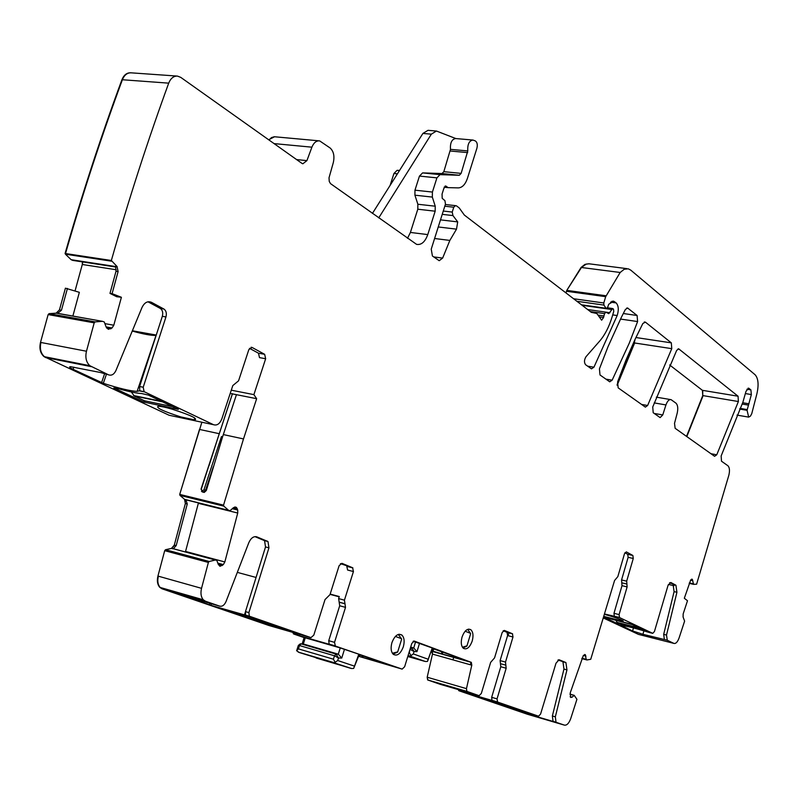 <?xml version="1.0" encoding="UTF-8"?>
<svg xmlns="http://www.w3.org/2000/svg" width="798" height="798" viewBox="0 0 798 798"><rect width="100%" height="100%" fill="white"/><g stroke="black" fill="none" stroke-linecap="round" stroke-linejoin="round"><path stroke-width="1.2" d="M72.867 316.048L79.351 292.327L65.416 288.178L59.461 309.873L56.149 313.165L49.097 313.634L48.139 314.582L40.508 342.392C39.132 348.507 40.299 353.245 43.99 356.606L169.126 415.259L213.535 424.706L144.109 391.668L143.211 387.23L165.944 316.946C166.852 313.355 166.193 310.731 163.979 309.065L151.48 302.322C147.62 300.786 144.458 302.512 141.994 307.509L115.89 370.621C114.014 374.442 111.57 375.848 108.548 374.831L89.835 365.703C86.194 362.292 85.077 357.474 86.463 351.24L94.204 322.851L95.162 321.883L102.503 321.335L104.269 321.973L106.164 327.1L108.338 329.315L112.059 327.968L113.805 325.215L121.396 297.285L112.089 293.654L118.094 271.579L117.077 266.542L115.59 266.313L116.019 271.25L109.984 293.405L112.089 293.654M82.403 261.884L82.294 264.487L75.052 290.921M177.016 76.059L131.221 72.837C127.311 72.658 124.368 74.962 122.383 79.74C101.655 135.76 82.703 193.695 65.526 253.545L65.426 254.193L71.152 259.699L72.818 260.407L115.979 267.061M130.742 72.808C126.842 72.638 123.909 74.942 121.934 79.71C101.206 135.71 82.254 193.635 65.077 253.485M274.602 136.737L268.687 139.78M399.569 170.423L397.085 170.333L393.933 173.485L390.102 185.415M588.804 263.769L584.914 264.407L581.084 267.45L566.799 290.372L565.972 292.916M669.662 364.975L702.4 390.322L702.759 395.569L686.529 436.386M634.759 340.018L634.28 342.941L617.113 384.546M201.874 422.222L179.72 494.411L179.999 495.408L184.538 499.319L185.365 503.528L174.293 545.104L171.46 548.416L165.515 549.712L164.697 550.67L157.934 576.066C156.807 580.864 157.415 584.615 159.75 587.328L161.964 588.774L268.956 625.512L310.951 637.632L249.325 616.196L248.886 612.615L268.946 547.817L267.988 541.543L256.876 536.884C253.634 536.047 250.951 537.982 248.806 542.7L226.034 601.532C224.408 605.133 222.333 606.68 219.799 606.171L205.455 601.223L203.271 599.777C200.976 597.024 200.398 593.213 201.535 588.335L208.378 562.45L209.196 561.483L215.37 560.036L216.787 560.336L218.383 564.615L220.188 566.261L223.33 564.595L224.837 561.952L237.734 513.034L237.724 510.032L236.507 507.488L235.54 507.039L233.405 507.708L230.203 510.59L228.627 510.351L223.829 506.151L223.56 505.134L243.49 438.93L256.647 398.691L236.447 394.681L222.582 436.855L206.313 490.521L204.268 492.406L202.303 491.937L203.47 492.186L205.555 490.311L203.969 489.792L202.732 490.7L202.951 492.037L203.959 492.366M199.49 429.434L179.72 494.411M458.202 689.522L458.97 690.759L527.249 714.2L564.435 725.133L553.044 721.272L552.366 715.966L563.967 669.073L562.939 661.771L558.361 659.866M431.519 651.118L432.466 654.101L427.189 677.223L427.648 679.946L440.117 684.285L479.119 695.676L466.89 691.397L466.461 688.644L471.788 665.173L471.329 662.37L414.292 641.083L411.808 643.397L404.646 666.739L402.142 669.113L335.369 646.061L334.532 642.35L328.736 640.684L329.145 644.126L335.369 646.061M292.686 632.285L293.764 634.031L304.148 637.602M358.551 656.275L402.142 669.113M271.849 624.974L257.165 620.824L291.32 631.647L271.849 624.974M254.971 536.635L264.547 540.665L265.515 546.939L245.465 611.637L245.495 615.168L210.981 605.353L183.35 595.667L219.799 606.171M277.744 626.46L245.385 617.123L219.679 608.275L251.081 617.293L277.744 626.44M256.647 398.691L253.904 394.631L265.654 358.741L264.657 354.322L252.058 347.439L248.846 349.614L238.572 380.806L232.797 385.584L221.834 418.86C219.819 423.828 217.056 425.773 213.535 424.706M249.505 348.317L258.482 353.205L264.657 354.322L258.482 353.205L259.49 357.624L265.654 358.741M310.951 637.632L313.804 635.138L325.015 599.587L330.003 594.61L339.13 565.672L341.903 563.318L352.616 567.747L340.437 563.627M344.975 603.767L339.17 602.181L339.699 605.772L345.504 607.358L344.437 600.166L353.424 571.538L352.616 567.747M345.504 607.358L334.532 642.35M479.119 695.676L481.344 693.422L490.65 662.36L494.57 657.871L502.151 632.555L504.326 630.41L512.446 633.762L507.049 632.335L507.598 635.557L500.117 660.584L500.795 666.739L491.668 697.322L491.987 700.355L497.593 702.06L497.034 698.878L491.668 697.322M500.795 666.739L506.171 668.245L505.503 662.081L512.984 637.004L512.446 633.762M506.171 668.245L497.034 698.878M505.204 706.42L538.56 716.195L497.593 702.06M538.56 716.195L540.575 714.08L556.006 663.218L559.039 659.766M552.366 715.966L555.338 716.833L566.949 669.891L565.922 662.579L559.298 659.836M555.338 716.833L556.016 722.14M564.435 725.133C566.819 725.492 568.894 723.387 570.66 718.799L576.924 699.307L574.211 695.337L572.026 697.243L570.61 697.412L570.261 692.784L583.368 655.417L585.323 654.709L586.211 659.367L586.929 659.966L590.729 659.288L614.57 580.495L617.842 576.605L624.495 553.732L626.31 551.887L632.874 555.478L627.757 554.311L628.136 557.323L621.562 579.947L622.001 585.672L613.981 613.313L614.32 616.246L619.487 617.552L619.088 614.59L613.981 613.313M622.001 585.672L627.118 586.899L626.679 581.163L633.263 558.49L632.874 555.478L627.757 554.311L624.904 552.755M627.118 586.899L619.088 614.59M666.51 635.068L667.288 640.265L664.365 639.497L663.687 634.35L666.51 635.068L676.923 592.286L675.926 585.243L670.799 582.48L668.036 585.413L654.43 631.527L652.734 633.353L619.487 617.552M663.687 634.35L674.091 591.617L673.083 584.585L675.906 585.233L669.602 582.7M603.607 618.111L638.44 634.38L673.861 643.388L667.288 640.265M673.861 643.388C675.816 643.886 677.562 642.071 679.098 637.931L684.604 621.113L683.088 616.984L683.168 613.931L687.497 600.744L684.325 598.251L690.729 579.907L692.345 579.358L693.582 584.355L696.614 584.196L728.873 475.139C729.911 470.591 729.591 467.458 727.916 465.753L721.492 461.204L721.153 455.937L742.908 402.172L745.99 391.329L748.694 388.177L750.888 389.893L751.357 394.551L747.068 410.312L748.674 417.135L750.459 416.107L751.746 413.703L757.013 393.314C758.888 384.536 758.26 378.362 755.127 374.771L630.789 270.153L628.275 268.816L624.216 269.255L620.176 272.477L605.692 296.676L603.797 302.981L603.906 305.085L606.3 308.646L607.717 307.2L608.704 304.257L613.702 301.235L616.166 302.921C618.58 305.694 618.919 309.903 617.183 315.539L593.941 367.19L591.478 368.856L585.602 364.736C583.996 362.511 584.136 359.838 586.001 356.706L599.617 341.145C604.924 334.97 609.103 326.831 612.166 316.716L613.752 311.41L613.472 309.105L612.674 308.537L608.714 313.664L605.991 312.168L604.565 313.624L603.557 317.514L601.642 320.207L596.794 313.484L591.348 312.357L464.336 215.051L459.269 207.989L456.546 205.894L455.468 205.635L453.753 207.221L452.227 212.069L452.955 215.59L457.713 221.894L456.506 229.156L449.853 240.417L442.641 258.083L439.209 260.707L432.416 255.998L431.239 249.156L445.464 204.098L444.945 200.677L442.202 198.333L442.052 194.084L443.808 188.528L445.703 185.994L448.137 187.64L458.361 187.889C462.281 187.65 465.304 184.488 467.409 178.413L476.925 148.169C477.733 144.608 477.184 142.184 475.279 140.897L472.935 140.039C469.114 140.747 467.399 144.378 467.798 150.922L461.124 173.385L459.309 175.271L440.037 174.652L436.915 177.864L432.406 192.059L432.336 197.086L435.239 206.203L435.169 211.201L427.768 234.592C425.095 241.934 421.364 245.186 416.576 244.358L330.522 183.63L329.255 181.445L329.015 177.814L333.275 162.742C334.741 156.238 333.694 151.311 330.113 147.979L319.659 140.897C316.367 140.558 313.774 142.652 311.898 147.181L306.921 160.617L302.861 163.79L301.883 163.341L180.777 77.386L177.505 76.099C173.635 75.93 170.702 78.284 168.707 83.152C147.839 140.298 128.727 199.41 111.351 260.487L117.077 266.542M738.06 396.217L678.719 348.856L676.664 350.402L652.734 407L653.203 412.726L660.126 417.603L662.759 414.95L665.951 404.935C667.377 400.995 669.083 399.239 671.098 399.668L675.966 403.16C677.821 405.045 678.24 408.367 677.203 413.125L674.519 423.349L675.138 428.297L714.569 456.286L716.754 454.8L738.379 401.524L738.06 396.217L702.4 390.322M600.006 374.97L609.732 381.823L612.136 380.177L629.233 343.25L637.602 321.554L637.093 315.489L627.557 307.978L625.333 309.554L621.333 317.395L608.076 346.561L599.428 368.856L600.006 374.97M645.412 322.143L642.849 323.499L635.148 339.17L626.051 359.938L617.612 381.863L618.161 387.848L645.363 407.12L647.627 405.494L671.766 348.656L671.327 342.861L645.412 322.143L644.265 321.973M391.928 642.639C390.511 647.956 390.97 651.856 393.304 654.34C397.204 656.395 400.546 653.881 403.329 646.789C404.756 641.422 404.277 637.512 401.883 635.048C398.032 633.073 394.711 635.607 391.928 642.639M472.216 641.023C473.583 635.717 473.114 631.946 470.81 629.702C467.409 628.156 464.486 630.6 462.052 637.033C460.685 642.31 461.134 646.081 463.399 648.335C466.83 649.941 469.773 647.507 472.216 641.023M353.424 571.538L347.599 570.031L346.791 566.251M253.904 394.631L231.29 390.182M236.447 394.681L230.213 393.444M179.999 495.408L180.139 494.511L223.56 505.134M199.909 429.524L219.26 433.703L208.966 465.823M174.293 545.104L176.188 545.603L187.261 503.997L185.884 499.648L228.627 510.351M229.894 510.69L186.333 499.927M185.425 551.927L198.453 502.89M216.787 560.336L173.336 548.735L215.5 560.036M176.188 545.603L173.336 548.735M339.17 602.181L338.631 598.59L339.27 596.545L330.173 594.091M339.699 605.772L328.736 640.684M299.769 634.33L299.44 635.737L329.574 644.385M299.44 635.737L293.764 634.031M359.21 654.649L394.781 666.709L359.17 656.365L360.496 655.098M358.601 656.165L359.17 656.365M341.215 648.215L304.557 637.612M503.189 630.739L507.049 632.335M531.259 714.001L530.979 714.958L553.174 721.472M530.979 714.958L519.558 711.397L519.807 710.539M505.194 706.459L519.558 711.397M464.266 691.287L464.037 692.295L492.226 700.484M464.037 692.295L458.97 690.759M513.393 707.726L526.121 712.335L484.107 699.148L513.393 707.726M501.752 704.185L474.122 695.507L501.752 704.185M472.635 140.019L455.628 138.543C451.788 139.241 450.072 142.842 450.481 149.356L467.798 150.922M407.489 238.313L410.411 232.447L417.803 209.216L417.863 204.248L414.91 195.181L414.97 190.183L419.469 176.079L422.601 172.897L442.002 173.545L443.828 171.67L450.481 149.356M65.426 254.193L65.526 253.545L111.351 260.487M121.396 297.285L116.688 296.726L109.984 293.405M67.431 288.437L61.456 310.223L57.566 313.415L102.523 321.335M147.969 301.794L160.258 308.407L163.899 309.026M108.548 374.831L100.508 372.516L70.573 366.691C68.728 366.741 69.556 367.619 73.077 369.304L103.341 383.319C119.121 388.397 130.383 391.08 137.126 391.369L139.76 390.681L139.6 386.501L162.313 316.317C163.221 312.736 162.563 310.113 160.348 308.457L160.258 308.407M256.058 577.453L237.315 572.375M219.26 433.703L232.368 393.873M201.495 491.388L204.268 492.406M218.512 435.967L201.246 489.274M330.083 594.37L339.18 596.824M297.105 633.562L298.183 635.308M361.564 657.053L362.272 655.707M432.546 648.475L461.793 658.998M458.012 657.592L457.663 658.32L461.773 659.208M457.663 658.32L441.673 653.841L441.753 651.896M432.985 648.634L431.838 650.819L441.673 653.841M427.947 646.4L413.643 641.063M452.875 659.846L453.803 657.382M462.321 690.719L463.089 691.966M470.96 662.2L470.371 664.774M557.912 660.126L561.174 661.003M604.804 614.051L614.38 616.275M652.734 633.353L648.894 632.385C635.747 628.305 626.38 625.951 620.774 625.323L632.595 630.949L642.919 634.3L664.465 639.547M668.395 584.415L674.011 585.732M603.867 617.243L631.158 624.066L645.123 630.639L617.482 623.617L603.857 617.243M604.694 614.42C616.844 617.832 622.999 620.116 623.178 621.263L604.086 616.475M372.427 213.415L422.91 133.436L431.349 134.164L436.436 131.032L455.867 138.563M436.027 131.002L428.007 130.323L422.91 133.436M378.731 217.894L431.349 134.164M156.139 335.399L156.029 335.409C151.231 335.609 143.311 334.153 132.259 331.05M180.817 416.915L194.792 419.928C198.084 418.711 190.632 415.16 172.448 409.274C165.415 407.229 160.617 406.232 158.054 406.272C155.899 407.808 163.49 411.359 180.817 416.915M143.999 402.082L178.383 409.374L148.328 395.06L141.565 393.514C136.917 393.314 129.485 391.788 119.271 388.925L113.785 387.948L143.999 402.082L144.448 400.756M156.248 335.06L132.378 330.761M608.525 618.38L632.834 624.784M639.866 628.116L617.173 622.43L641.562 628.924M617.054 622.37L616.036 620.555M256.886 619.238L242.462 614.899M131.321 391.968L134.254 395.968L162.702 401.873M172.847 406.681L144.468 400.766L134.254 395.968M427.908 660.365L432.257 647.986L427.439 661.432L425.444 661.512L408.067 655.597M427.908 659.138L413.334 653.941L410.232 656.126L408.087 655.517M410.042 656.165L425.444 661.512M432.257 647.986L415.519 642.051L413.723 647.956L416.965 651.637L414.072 651.537L410.322 649.482L411.778 647.886L414.072 651.537L413.334 653.941M409.973 649.382L409.344 652.694L410.88 655.397M410.671 647.098L413.723 647.956L410.541 647.537M413.075 641.373L415.519 642.051M466.98 645.811L470.621 633.772L466.98 645.811L462.441 647.258M407.828 656.375L419.698 659.756L407.948 655.976M467.628 629.373L470.451 633.313L465.144 631.228M359.329 654.45L358.821 654.2L353.674 668.405L351.639 668.534L299.29 652.525L296.597 650.709L296.956 649.791M354.073 666.001L337.694 660.525L334.432 662.829M334.252 662.869L351.639 668.534M358.821 654.2L340.247 647.926L338.292 654.18L341.734 658.081L338.492 657.981L334.492 655.796L336.108 654.111L338.492 657.981L337.694 660.525M298.223 645.772L299.499 645.542L334.492 655.796L333.424 659.198L335.02 662.071M333.424 659.198L298.442 648.894L296.597 650.709M340.247 647.926L305.285 637.811L303.33 643.976L338.292 654.18L336.108 654.111L301.125 643.886L299.499 645.542L298.442 648.894M296.736 650.47L298.342 645.422L300.327 643.826L303.33 643.976L301.006 643.856M305.285 637.811L304.158 637.552M397.693 651.876L401.643 639.188L397.693 651.876L392.397 653.263M316.028 657.971L345.354 666.649L316.098 657.732M398.272 634.44L401.434 638.669L395.379 636.425M43.99 356.606L44.429 356.686C40.738 353.324 39.581 348.586 40.947 342.482L40.508 342.392M89.835 365.703L44.419 356.686L45.516 357.554M48.139 314.582L49.097 313.634M56.149 313.165L59.461 309.873M82.852 261.953L82.294 264.487M168.707 83.152L121.934 79.71M318.811 140.817L274.293 136.737L271.47 137.595L268.986 139.999M393.933 173.485L397.085 170.333M626.889 268.637L589.124 263.809L586.161 264.098L581.463 267.5L566.799 290.372M606.021 295.769L567.179 290.432L566.47 291.27M620.176 272.477L581.084 267.45M702.739 390.382L702.759 395.569M738.379 401.524L703.108 395.628L686.819 436.586M635.068 339.34L634.28 342.941M671.766 348.656L634.639 342.99L617.123 385.334M157.934 576.066L158.353 576.186C157.236 580.984 157.834 584.735 160.159 587.448L161.964 588.774M164.697 550.67L165.515 549.712M174.712 545.214L171.46 548.416M185.884 499.648L184.538 499.319M184.956 499.418L185.365 503.528M458.581 689.632L459.349 690.869M427.189 677.223L427.928 680.105M471.329 662.37L432.366 651.437L432.466 654.101M293.085 632.405L294.163 634.151M245.285 615.238L249.894 616.565M162.383 588.894L205.455 601.223M158.353 576.186L201.535 588.335M186.912 595.916L187.151 595.168M209.445 604.854L209.974 603.228M210.981 605.353L211.53 603.677M245.465 611.637L248.886 612.615M245.385 617.123L245.734 616.026M246.123 617.353L246.482 616.255M252.058 347.439L251.061 347.26M223.33 434.581L243.49 438.93M180.418 495.508L223.829 506.151M186.183 499.867L228.517 510.291L186.193 499.867M233.315 507.787L237.315 508.765M232.308 508.705L237.724 510.032M198.363 503.329L237.734 513.034M185.585 551.448L224.837 561.952M217.874 563.129L223.33 564.595M218.323 564.435L222.333 565.513M219.659 566.121L220.188 566.261M173.176 548.725L215.37 560.036M165.126 550.78L208.378 562.45M165.944 549.832L209.196 561.483M255.879 536.635L256.876 536.884M263.869 540.246L267.31 541.124M265.515 546.939L268.946 547.817M344.437 600.166L338.631 598.59M432.117 651.308L471.089 662.24M432.855 654.21L471.788 665.173M428.307 680.215L467.159 691.557M427.568 677.332L466.461 688.644M512.984 637.004L507.598 635.557M505.503 662.081L500.117 660.584M505.842 665.163L500.456 663.667M553.433 721.482L556.405 722.36M562.57 661.572L565.553 662.38M566.949 669.891L563.967 669.073M569.962 694.14L574.151 695.317M569.952 694.23L574.031 695.377M570.161 696.714L572.026 697.243M584.615 654.51L585.303 654.689M583.358 655.427L585.932 656.116M581.961 658.22L586.211 659.367M581.902 658.39L586.301 659.567L581.902 658.39M581.832 658.599L586.929 659.966M633.263 558.49L628.136 557.323M626.679 581.163L621.562 579.947M626.899 584.036L621.782 582.819M676.923 592.286L674.091 591.617M691.726 579.149L692.235 579.268M691.607 579.188L692.345 579.358M690.479 580.176L692.834 580.715M689.352 582.899L693.003 583.747M689.302 583.069L693.073 583.946M689.213 583.348L693.582 584.355M740.025 408.367L747.197 409.583M739.706 409.065L747.068 410.312M748.035 388.197L749.013 388.357M746.898 389.244L750.888 389.893M745.352 393.564L751.357 394.551M742.719 402.751L748.973 403.798M742.07 404.037L748.504 405.125M566.849 291.32L605.692 296.676M576.884 301.285L603.906 305.085M573.572 298.741L603.797 302.981M581.483 304.806L605.852 308.257M611.717 301.375L614.759 301.804M610.5 302.133L616.166 302.921M612.714 314.891L617.183 315.539M587.597 366.162L593.941 367.19M582.121 305.295L611.468 309.464M606.001 312.168L609.931 312.736M590.321 311.569L604.565 313.624M599.338 316.896L603.557 317.514M598.231 315.12L603.877 315.938M444.805 206.213L453.753 207.221M445.344 204.507L455.259 205.615L445.344 204.507M442.232 214.353L452.955 215.59M443.279 211.041L452.227 212.069M440.486 219.869L457.713 221.894M438.252 226.961L456.506 229.156M434.601 238.512L449.853 240.417M433.693 256.906L442.641 258.083M445.075 186.084L446.112 186.193M448.137 187.64L444.127 187.221L448.157 187.65M444.197 187.081L447.728 187.45M450.371 151.022L467.678 152.598M443.828 171.67L461.124 173.385M442.002 173.545L459.309 175.271M422.601 172.897L440.037 174.652M419.469 176.079L436.915 177.864M414.97 190.183L432.406 192.059M414.91 195.181L432.336 197.086M417.863 204.248L435.239 206.203M417.803 209.216L435.169 211.201M410.411 232.447L427.768 234.592M274.063 143.6L311.898 147.181M296.577 159.58L306.921 160.617M65.875 254.263L111.69 261.215M118.094 271.579L116.019 271.25M104.947 323.629L113.805 325.215M106.084 326.891L112.059 327.968M106.643 328.068L110.892 328.836M57.995 313.405L102.503 321.335M48.588 314.661L94.204 322.851M49.546 313.714L95.162 321.883M45.955 357.634L91.361 366.661M40.947 342.482L86.463 351.24M148.119 301.764L151.48 302.322M162.313 316.317L165.944 316.946M139.6 386.501L143.211 387.23M139.6 390.9L144.478 391.898M710.948 453.713L716.754 454.8M654.2 402.9L665.951 404.935M654.21 413.444L662.759 414.95M678.041 348.886L679.058 349.045M626.759 308.028L627.976 308.208M623.288 313.514L637.093 315.489M620.505 319.07L637.602 321.554M605.872 379.13L612.136 380.177M635.916 337.524L671.327 342.861M641.512 404.426L647.627 405.494M203.969 489.792L221.475 436.576L222.582 436.855M201.385 489.174L201.874 490.501L202.732 490.7M213.275 466.82L205.555 490.311L206.313 490.521M187.261 503.997L185.784 503.628M171.879 548.525L172.807 548.775M362.611 657.422L363.329 656.076M372.786 659.338L372.746 660.465M456.775 657.133L456.346 657.931M442.531 652.185L442.481 654.041M432.785 651.168L433.932 648.983M502.032 705.272L502.271 704.454M505.334 706.24L505.583 705.432M506.491 705.701L506.251 706.499M632.595 630.949L633.462 627.926M643.916 630.849L642.919 634.3M617.482 623.617L617.742 622.699M618.53 623.956L618.759 623.178M621.692 624.754L621.911 623.976M622.819 624.136L622.58 624.954M640.595 628.634L640.365 629.452M641.702 628.984L641.482 629.752M71.601 259.769L115.75 266.562M82.733 264.557L116.279 269.754M59.91 309.953L61.456 310.223M56.588 313.235L57.566 313.415M74.603 363.329L74.812 362.721M73.077 369.304L73.815 367.16M75.102 363.429L75.311 362.821M101.585 382.641L104.548 373.933M103.341 383.319L106.383 374.392M144.827 402.362L145.306 400.935M201.874 490.501L201.046 489.114L232.477 393.653M394.352 173.525L397.404 173.834M397.494 170.373L399.469 170.573M508.156 635.447L508.934 632.834M617.173 622.43L640.026 628.196M245.475 614.669L244.617 614.43M419.509 643.298L416.965 651.637M424.646 661.323L407.778 656.515M466.341 646.41L462.94 647.906L466.91 646.061M470.451 633.313L470.561 633.921M344.487 649.263L341.734 658.081M350.671 668.315L299.29 652.525M397.324 652.225L393.015 654.061L397.623 652.136M401.434 638.669L401.564 639.318M458.73 690.629L462.84 691.826M427.648 679.946L466.89 691.397M293.335 633.772L297.754 635.048M160.159 587.458L203.271 599.777M183.58 594.959L183.819 594.211M244.407 615.068L245.305 612.285M245.535 615.108L249.325 616.196M234.632 507.029L236.507 507.488M264.547 540.665L267.988 541.543M352.906 567.917L347.08 566.42M344.906 603.707L339.09 602.131M339.24 602.241L345.045 603.817M329.145 644.126L334.941 645.801M512.605 633.851L507.219 632.425M491.987 700.355L497.354 701.921M565.922 662.579L562.939 661.771M584.605 654.51L585.323 654.709M614.32 616.246L619.428 617.522M667.188 640.215L664.365 639.497M737.003 415.11L748.394 417.065M581.991 305.195L606.3 308.646M612.894 301.125L613.702 301.235M607.478 307.799L612.505 308.517M587.667 309.544L605.812 312.138M160.348 308.457L163.979 309.065M139.7 390.771L144.109 391.668M656.325 397.155L670.39 399.549M399.04 634.25L401.883 635.048M468.606 629.113L470.81 629.702M371.978 659.397L371.948 660.245M623.048 620.694L623.178 621.263M71.91 362.801L72.119 362.182M137.126 391.369L156.029 335.409M194.413 417.733L194.792 419.928M503.867 704.654L503.339 704.494M133.525 395.539L161.635 401.374M359.27 654.49L354.103 667.337M334.472 662.799L298.203 652.066M304.168 637.512L302.153 643.896"/></g></svg>
